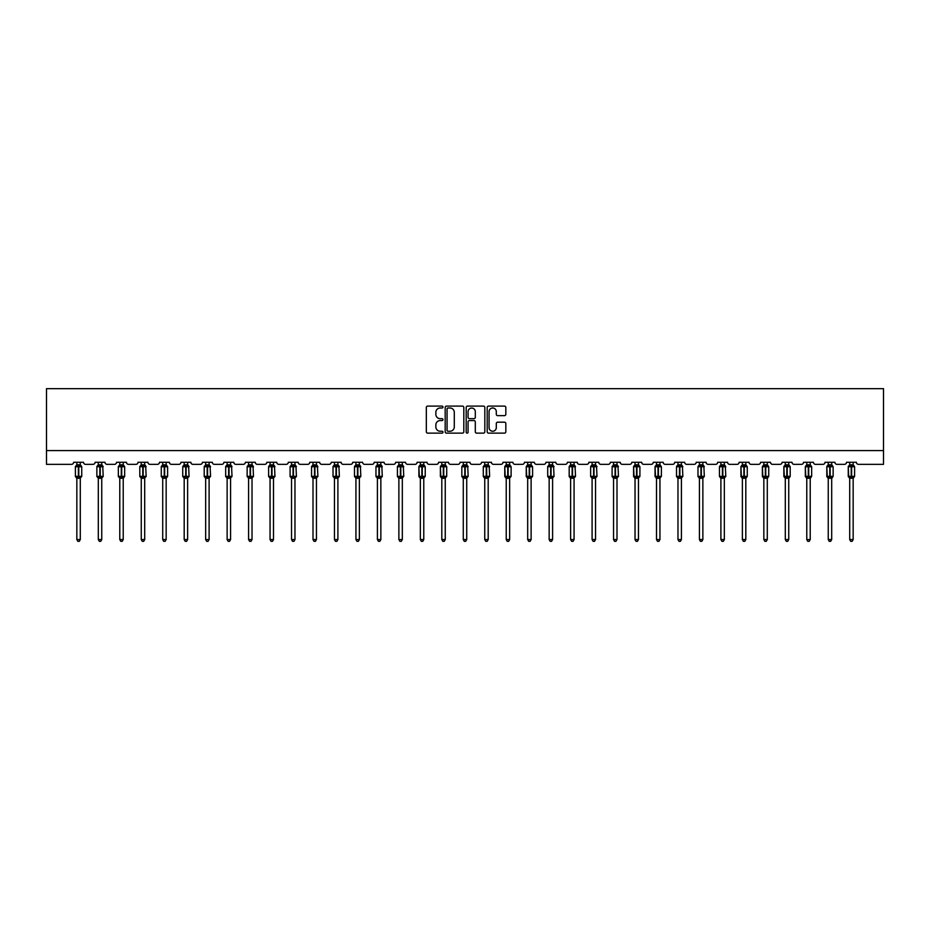 <?xml version="1.0" encoding="UTF-8"?>
<svg xmlns="http://www.w3.org/2000/svg" width="930" height="930" viewBox="0 0 930 930"><rect width="100%" height="100%" fill="white"/><g stroke="black" fill="none" stroke-linecap="round" stroke-linejoin="round"><path stroke-width="1.4" d="M442.982 407.061A0.942 0.942 0 0 0 442.041 406.108L427.684 406.108A1.349 1.349 0 0 0 426.335 407.468L426.335 431.776A1.349 1.349 0 0 0 427.684 433.124L442.041 433.124A0.942 0.942 0 0 0 442.982 432.183A0.942 0.942 0 0 0 442.041 431.241L440.181 431.241A4.325 4.325 0 0 1 435.856 426.917L435.856 424.894A4.325 4.325 0 0 1 440.181 420.569L442.041 420.569A0.942 0.942 0 0 0 442.982 419.616A0.942 0.942 0 0 0 442.041 418.674L440.181 418.674A4.325 4.325 0 0 1 435.856 414.35L435.856 412.327A4.325 4.325 0 0 1 440.181 408.003L442.041 408.003A0.942 0.942 0 0 0 442.982 407.061M504.478 415.64A1.349 1.349 0 0 0 505.827 414.28L505.827 407.468A1.349 1.349 0 0 0 504.478 406.108L488.541 406.108A1.349 1.349 0 0 0 487.192 407.468L487.192 431.776A1.349 1.349 0 0 0 488.541 433.124L504.478 433.124A1.349 1.349 0 0 0 505.827 431.776L505.827 423.534A1.349 1.349 0 0 0 504.478 422.185L497.655 422.185A1.349 1.349 0 0 0 496.306 423.534L496.306 427.626A3.615 3.615 0 0 1 492.691 431.241A3.615 3.615 0 0 1 489.075 427.626L489.075 411.618A3.615 3.615 0 0 1 492.691 408.003A3.615 3.615 0 0 1 496.306 411.618L496.306 414.28A1.349 1.349 0 0 0 497.655 415.64L504.478 415.64M883.5 450.585L883.5 388.659L46.5 388.659L46.5 464.349L71.552 464.349A2.069 2.069 0 0 0 73.61 462.28L83.514 462.28A2.069 2.069 0 0 0 85.583 464.349L93.012 464.349A2.069 2.069 0 0 0 95.081 462.28L104.985 462.28A2.069 2.069 0 0 0 107.055 464.349L114.483 464.349A2.069 2.069 0 0 0 116.552 462.28L126.457 462.28A2.069 2.069 0 0 0 128.526 464.349L135.954 464.349A2.069 2.069 0 0 0 138.012 462.28L147.928 462.28A2.069 2.069 0 0 0 149.986 464.349L157.426 464.349A2.069 2.069 0 0 0 159.483 462.28L169.4 462.28A2.069 2.069 0 0 0 171.457 464.349L178.886 464.349A2.069 2.069 0 0 0 180.955 462.28L190.859 462.28A2.069 2.069 0 0 0 192.929 464.349L200.357 464.349A2.069 2.069 0 0 0 202.426 462.28L212.331 462.28A2.069 2.069 0 0 0 214.4 464.349L221.828 464.349A2.069 2.069 0 0 0 223.886 462.28L233.802 462.28A2.069 2.069 0 0 0 235.86 464.349L243.3 464.349A2.069 2.069 0 0 0 245.357 462.28L255.273 462.28A2.069 2.069 0 0 0 257.331 464.349L264.759 464.349A2.069 2.069 0 0 0 266.829 462.28L276.733 462.28A2.069 2.069 0 0 0 278.802 464.349L286.231 464.349A2.069 2.069 0 0 0 288.3 462.28L298.204 462.28A2.069 2.069 0 0 0 300.274 464.349L307.702 464.349A2.069 2.069 0 0 0 309.76 462.28L319.676 462.28A2.069 2.069 0 0 0 321.733 464.349L329.174 464.349A2.069 2.069 0 0 0 331.231 462.28L341.147 462.28A2.069 2.069 0 0 0 343.205 464.349L350.633 464.349A2.069 2.069 0 0 0 352.702 462.28L362.607 462.28A2.069 2.069 0 0 0 364.676 464.349L372.105 464.349A2.069 2.069 0 0 0 374.174 462.28L384.078 462.28A2.069 2.069 0 0 0 386.148 464.349L393.576 464.349A2.069 2.069 0 0 0 395.645 462.28L405.55 462.28A2.069 2.069 0 0 0 407.607 464.349L415.047 464.349A2.069 2.069 0 0 0 417.105 462.28L427.021 462.28A2.069 2.069 0 0 0 429.079 464.349L436.507 464.349A2.069 2.069 0 0 0 438.576 462.28L448.481 462.28A2.069 2.069 0 0 0 450.55 464.349L457.978 464.349A2.069 2.069 0 0 0 460.048 462.28L469.952 462.28A2.069 2.069 0 0 0 472.022 464.349L479.45 464.349A2.069 2.069 0 0 0 481.519 462.28L491.424 462.28A2.069 2.069 0 0 0 493.493 464.349L500.921 464.349A2.069 2.069 0 0 0 502.979 462.28L512.895 462.28A2.069 2.069 0 0 0 514.953 464.349L522.393 464.349A2.069 2.069 0 0 0 524.45 462.28L534.355 462.28A2.069 2.069 0 0 0 536.424 464.349L543.852 464.349A2.069 2.069 0 0 0 545.922 462.28L555.826 462.28A2.069 2.069 0 0 0 557.895 464.349L565.324 464.349A2.069 2.069 0 0 0 567.393 462.28L577.298 462.28A2.069 2.069 0 0 0 579.367 464.349L586.795 464.349A2.069 2.069 0 0 0 588.853 462.28L598.769 462.28A2.069 2.069 0 0 0 600.827 464.349L608.267 464.349A2.069 2.069 0 0 0 610.324 462.28L620.24 462.28A2.069 2.069 0 0 0 622.298 464.349L629.726 464.349A2.069 2.069 0 0 0 631.796 462.28L641.7 462.28A2.069 2.069 0 0 0 643.769 464.349L651.198 464.349A2.069 2.069 0 0 0 653.267 462.28L663.171 462.28A2.069 2.069 0 0 0 665.241 464.349L672.669 464.349A2.069 2.069 0 0 0 674.727 462.28L684.643 462.28A2.069 2.069 0 0 0 686.7 464.349L694.14 464.349A2.069 2.069 0 0 0 696.198 462.28L706.114 462.28A2.069 2.069 0 0 0 708.172 464.349L715.6 464.349A2.069 2.069 0 0 0 717.669 462.28L727.574 462.28A2.069 2.069 0 0 0 729.643 464.349L737.072 464.349A2.069 2.069 0 0 0 739.141 462.28L749.045 462.28A2.069 2.069 0 0 0 751.115 464.349L758.543 464.349A2.069 2.069 0 0 0 760.601 462.28L770.517 462.28A2.069 2.069 0 0 0 772.574 464.349L780.014 464.349A2.069 2.069 0 0 0 782.072 462.28L791.988 462.28A2.069 2.069 0 0 0 794.046 464.349L801.474 464.349A2.069 2.069 0 0 0 803.543 462.28L813.448 462.28A2.069 2.069 0 0 0 815.517 464.349L822.945 464.349A2.069 2.069 0 0 0 825.015 462.28L834.919 462.28A2.069 2.069 0 0 0 836.988 464.349L844.417 464.349A2.069 2.069 0 0 0 846.486 462.28L856.39 462.28A2.069 2.069 0 0 0 858.448 464.349L883.5 464.349L883.5 450.585L46.5 450.585M463.814 407.468A1.349 1.349 0 0 0 462.466 406.108L446.528 406.108A1.349 1.349 0 0 0 445.179 407.468L445.179 431.776A1.349 1.349 0 0 0 446.528 433.124L462.466 433.124A1.349 1.349 0 0 0 463.814 431.776L463.814 407.468M467.534 406.108L483.472 406.108A1.349 1.349 0 0 1 484.821 407.468L484.821 431.776A1.349 1.349 0 0 1 483.472 433.124L476.648 433.124A1.349 1.349 0 0 1 475.3 431.776L475.3 421.918A1.349 1.349 0 0 0 473.951 420.569L469.429 420.569A1.349 1.349 0 0 0 468.069 421.918L468.069 432.183A0.942 0.942 0 0 1 467.127 433.124A0.942 0.942 0 0 1 466.186 432.183L466.186 407.468A1.349 1.349 0 0 1 467.534 406.108M448.016 408.003A0.942 0.942 0 0 0 447.063 408.944L447.063 430.288A0.942 0.942 0 0 0 448.016 431.241L449.969 431.241A4.325 4.325 0 0 0 454.293 426.917L454.293 412.327A4.325 4.325 0 0 0 449.969 408.003L448.016 408.003M475.3 411.688A3.615 3.615 0 0 0 471.684 408.072A3.615 3.615 0 0 0 468.069 411.688L468.069 417.326A1.349 1.349 0 0 0 469.429 418.674L473.951 418.674A1.349 1.349 0 0 0 475.3 417.326L475.3 411.688M80.282 462.28L80.282 464.884A1.511 1.442 180 0 0 81.084 466.139L75.853 466.07A0.686 0.686 0 0 0 75.4 466.721L75.4 476.358A0.686 0.686 0 0 0 75.853 476.997L81.084 476.927A1.511 1.442 -0 0 0 80.282 478.206L76.841 478.194A1.511 1.442 -0 0 0 76.051 476.927L76.051 476.927M76.841 462.28L76.841 464.942L78.364 464.744L78.364 476.358L81.735 476.358L81.735 466.721L75.4 466.721L75.4 476.358L78.364 476.358L78.364 478.334M80.282 478.206L80.282 539.551L76.841 539.551L76.841 478.194M78.364 464.744L80.282 464.884M76.341 466.581L76.841 464.942M80.282 464.942L80.782 466.581L80.282 464.942M76.341 476.486L76.841 478.125M81.084 476.927L80.282 478.125M80.282 539.551L79.248 541.341L77.876 541.341L76.841 539.551M81.735 466.721L81.282 466.07A0.686 0.686 0 0 1 81.48 466.186M81.282 476.997L81.735 476.358A0.686 0.686 0 0 1 81.689 476.579M101.754 462.28L101.754 464.884A1.511 1.442 180 0 0 102.544 466.139L97.325 466.07A0.686 0.686 0 0 0 96.871 466.721L96.871 476.358A0.686 0.686 0 0 0 97.325 476.997L96.871 476.358L103.195 476.358L102.742 466.07A0.686 0.686 0 0 1 102.951 466.186M102.742 476.997L103.195 476.358A0.686 0.686 0 0 1 103.16 476.579M101.754 478.206L98.313 478.194A1.511 1.442 -0 0 0 97.522 476.927L102.544 476.927A1.511 1.442 -0 0 0 101.754 478.206L101.754 539.551L100.719 541.341L99.347 541.341L98.313 539.551L98.313 478.194M123.225 462.28L123.225 464.884A1.511 1.442 180 0 0 124.016 466.139L118.784 466.07A0.686 0.686 0 0 0 118.343 466.721L118.343 476.358A0.686 0.686 0 0 0 118.784 476.997L118.343 476.358L124.666 476.358A0.686 0.686 0 0 1 124.632 476.579M123.225 478.206L119.784 478.194A1.511 1.442 -0 0 0 118.982 476.927L124.016 476.927A1.511 1.442 -0 0 0 123.225 478.206L123.225 539.551L122.19 541.341L120.819 541.341L119.784 539.551L119.784 478.194M98.313 478.427L97.522 476.927M98.313 539.551L101.754 539.551M98.313 462.28L98.313 464.942L101.754 464.884M101.754 478.125L102.544 476.927M97.813 466.581L98.313 464.942M101.754 464.942L102.254 466.581L101.754 464.942M97.813 476.486L98.313 478.125M119.784 478.427L118.982 476.927M124.213 476.997L123.225 478.427L124.666 476.358L124.666 466.721L118.343 466.721L119.784 464.651M119.784 539.551L123.225 539.551M119.784 462.28L119.784 464.942L123.225 464.884M123.225 478.125L124.016 476.927M119.284 466.581L119.784 464.942M123.225 464.942L123.725 466.581L123.225 464.942M119.284 476.486L119.784 478.125M144.696 462.28L144.696 464.884A1.511 1.442 180 0 0 145.487 466.139L140.256 466.07A0.686 0.686 0 0 0 139.802 466.721L139.802 476.358A0.686 0.686 0 0 0 140.256 476.997L139.802 476.358L146.138 476.358L145.685 466.07A0.686 0.686 0 0 1 145.882 466.186M145.685 476.997L146.138 476.358A0.686 0.686 0 0 1 146.103 476.579M144.696 478.206L141.255 478.194A1.511 1.442 -0 0 0 140.453 476.927L145.487 476.927A1.511 1.442 -0 0 0 144.696 478.206L144.696 539.551L143.662 541.341L142.278 541.341L141.255 539.551L141.255 478.194M166.156 462.28L166.156 464.884A1.511 1.442 180 0 0 166.958 466.139L161.727 466.07A0.686 0.686 0 0 0 161.274 466.721L161.274 476.358A0.686 0.686 0 0 0 161.727 476.997L161.274 476.358L167.609 476.358A0.686 0.686 0 0 1 167.563 476.579M166.156 478.206L162.715 478.194A1.511 1.442 -0 0 0 161.925 476.927L166.958 476.927A1.511 1.442 -0 0 0 166.156 478.206L166.156 539.551L165.121 541.341L163.75 541.341L162.715 539.551L162.715 478.194M141.255 478.427L140.453 476.927M141.255 539.551L144.696 539.551M141.255 462.28L141.255 464.942L144.696 464.884M144.696 478.125L145.487 476.927M140.756 466.581L141.255 464.942M144.696 464.942L145.196 466.581L144.696 464.942M140.756 476.486L141.255 478.125M162.715 478.427L161.925 476.927M167.156 476.997L166.156 478.427L167.609 476.358L167.609 466.721L161.274 466.721L162.715 464.651M162.715 539.551L166.156 539.551M162.715 462.28L162.715 464.942L166.156 464.884M166.156 478.125L166.958 476.927M162.215 466.581L162.715 464.942M166.156 464.942L166.656 466.581L166.156 464.942M162.215 476.486L162.715 478.125M187.628 462.28L187.628 464.884A1.511 1.442 180 0 0 188.418 466.139L183.198 466.07A0.686 0.686 0 0 0 182.745 466.721L182.745 476.358A0.686 0.686 0 0 0 183.198 476.997L182.745 476.358L189.069 476.358L188.627 466.07A0.686 0.686 0 0 1 188.825 466.186M188.627 476.997L189.069 476.358A0.686 0.686 0 0 1 189.034 476.579M187.628 478.206L184.187 478.194A1.511 1.442 -0 0 0 183.396 476.927L188.418 476.927A1.511 1.442 -0 0 0 187.628 478.206L187.628 539.551L186.593 541.341L185.221 541.341L184.187 539.551L184.187 478.194M184.187 478.427L183.396 476.927M184.187 539.551L187.628 539.551M184.187 462.28L184.187 464.942L187.628 464.884M187.628 478.125L188.418 476.927M183.687 466.581L184.187 464.942M187.628 464.942L188.127 466.581L187.628 464.942M183.687 476.486L184.187 478.125M209.099 462.28L209.099 464.884A1.511 1.442 180 0 0 209.889 466.139L204.658 466.07A0.686 0.686 0 0 0 204.216 466.721L204.216 476.358A0.686 0.686 0 0 0 204.658 476.997L204.216 476.358L210.54 476.358L210.087 466.07A0.686 0.686 0 0 1 210.285 466.186M210.087 476.997L210.54 476.358A0.686 0.686 0 0 1 210.506 476.579M209.099 478.206L205.658 478.194A1.511 1.442 -0 0 0 204.867 476.927L209.889 476.927A1.511 1.442 -0 0 0 209.099 478.206L209.099 539.551L208.064 541.341L206.693 541.341L205.658 539.551L205.658 478.194M205.658 478.427L204.867 476.927M205.658 539.551L209.099 539.551M205.658 462.28L205.658 464.942L209.099 464.884M209.099 478.125L209.889 476.927M205.158 466.581L205.658 464.942M209.099 464.942L209.599 466.581L209.099 464.942M205.158 476.486L205.658 478.125M230.57 462.28L230.57 464.884A1.511 1.442 180 0 0 231.361 466.139L226.13 466.07A0.686 0.686 0 0 0 225.676 466.721L225.676 476.358A0.686 0.686 0 0 0 226.13 476.997L225.676 476.358L232.012 476.358L231.558 466.07A0.686 0.686 0 0 1 231.756 466.186M231.558 476.997L232.012 476.358A0.686 0.686 0 0 1 231.977 476.579M230.57 478.206L227.129 478.194A1.511 1.442 -0 0 0 226.327 476.927L231.361 476.927A1.511 1.442 -0 0 0 230.57 478.206L230.57 539.551L229.536 541.341L228.164 541.341L227.129 539.551L227.129 478.194M227.129 478.427L226.327 476.927M227.129 539.551L230.57 539.551M227.129 462.28L227.129 464.942L230.57 464.884M230.57 478.125L231.361 476.927M226.629 466.581L227.129 464.942M230.57 464.942L231.07 466.581L230.57 464.942M226.629 476.486L227.129 478.125M252.03 462.28L252.03 464.884A1.511 1.442 180 0 0 252.832 466.139L247.601 466.07A0.686 0.686 0 0 0 247.148 466.721L247.148 476.358A0.686 0.686 0 0 0 247.601 476.997L247.148 476.358L253.483 476.358L253.03 466.07A0.686 0.686 0 0 1 253.227 466.186M253.03 476.997L253.483 476.358A0.686 0.686 0 0 1 253.437 476.579M252.03 478.206L248.589 478.194A1.511 1.442 -0 0 0 247.799 476.927L252.832 476.927A1.511 1.442 -0 0 0 252.03 478.206L252.03 539.551L251.007 541.341L249.624 541.341L248.589 539.551L248.589 478.194M248.589 478.427L247.799 476.927M248.589 539.551L252.03 539.551M248.589 462.28L248.589 464.942L252.03 464.884M252.03 478.125L252.832 476.927M248.089 466.581L248.589 464.942M252.03 464.942L252.53 466.581L252.03 464.942M248.089 476.486L248.589 478.125M273.501 462.28L273.501 464.884A1.511 1.442 180 0 0 274.304 466.139L269.072 466.07A0.686 0.686 0 0 0 268.619 466.721L268.619 476.358A0.686 0.686 0 0 0 269.072 476.997L268.619 476.358L274.943 476.358L274.501 466.07A0.686 0.686 0 0 1 274.699 466.186M274.501 476.997L274.943 476.358A0.686 0.686 0 0 1 274.908 476.579M273.501 478.206L270.06 478.194A1.511 1.442 -0 0 0 269.27 476.927L274.304 476.927A1.511 1.442 -0 0 0 273.501 478.206L273.501 539.551L272.467 541.341L271.095 541.341L270.06 539.551L270.06 478.194M270.06 478.427L269.27 476.927M270.06 539.551L273.501 539.551M270.06 462.28L270.06 464.942L273.501 464.884M273.501 478.125L274.304 476.927M269.56 466.581L270.06 464.942M273.501 464.942L274.001 466.581L273.501 464.942M269.56 476.486L270.06 478.125M294.973 462.28L294.973 464.884A1.511 1.442 180 0 0 295.763 466.139L290.532 466.07A0.686 0.686 0 0 0 290.09 466.721L290.09 476.358A0.686 0.686 0 0 0 290.532 476.997L290.09 476.358L296.414 476.358L295.961 466.07A0.686 0.686 0 0 1 296.159 466.186M295.961 476.997L296.414 476.358A0.686 0.686 0 0 1 296.379 476.579M294.973 478.206L291.532 478.194A1.511 1.442 -0 0 0 290.741 476.927L295.763 476.927A1.511 1.442 -0 0 0 294.973 478.206L294.973 539.551L293.938 541.341L292.566 541.341L291.532 539.551L291.532 478.194M291.532 478.427L290.741 476.927M291.532 539.551L294.973 539.551M291.532 462.28L291.532 464.942L294.973 464.884M294.973 478.125L295.763 476.927M291.032 466.581L291.532 464.942M294.973 464.942L295.473 466.581L294.973 464.942M291.032 476.486L291.532 478.125M316.444 462.28L316.444 464.884A1.511 1.442 180 0 0 317.235 466.139L312.003 466.07A0.686 0.686 0 0 0 311.55 466.721L311.55 476.358A0.686 0.686 0 0 0 312.003 476.997L311.55 476.358L317.886 476.358L317.432 466.07A0.686 0.686 0 0 1 317.63 466.186M317.432 476.997L317.886 476.358A0.686 0.686 0 0 1 317.851 476.579M316.444 478.206L313.003 478.194A1.511 1.442 -0 0 0 312.201 476.927L317.235 476.927A1.511 1.442 -0 0 0 316.444 478.206L316.444 539.551L315.41 541.341L314.038 541.341L313.003 539.551L313.003 478.194M313.003 478.427L312.201 476.927M313.003 539.551L316.444 539.551M313.003 462.28L313.003 464.942L316.444 464.884M316.444 478.125L317.235 476.927M312.503 466.581L313.003 464.942M316.444 464.942L316.944 466.581L316.444 464.942M312.503 476.486L313.003 478.125M337.904 462.28L337.904 464.884A1.511 1.442 180 0 0 338.706 466.139L333.475 466.07A0.686 0.686 0 0 0 333.021 466.721L333.021 476.358A0.686 0.686 0 0 0 333.475 476.997L333.021 476.358L339.357 476.358L338.904 466.07A0.686 0.686 0 0 1 339.101 466.186M338.904 476.997L339.357 476.358A0.686 0.686 0 0 1 339.311 476.579M337.904 478.206L334.463 478.194A1.511 1.442 -0 0 0 333.672 476.927L338.706 476.927A1.511 1.442 -0 0 0 337.904 478.206L337.904 539.551L336.881 541.341L335.498 541.341L334.463 539.551L334.463 478.194M334.463 478.427L333.672 476.927M334.463 539.551L337.904 539.551M334.463 462.28L334.463 464.942L337.904 464.884M337.916 478.125L338.706 476.927M333.975 466.581L334.463 464.942M337.916 464.942L338.404 466.581L337.916 464.942M333.975 476.486L334.463 478.125M359.375 462.28L359.375 464.884A1.511 1.442 180 0 0 360.177 466.139L354.946 466.07A0.686 0.686 0 0 0 354.493 466.721L354.493 476.358A0.686 0.686 0 0 0 354.946 476.997L354.493 476.358L360.817 476.358L360.375 466.07A0.686 0.686 0 0 1 360.573 466.186M360.375 476.997L360.817 476.358A0.686 0.686 0 0 1 360.782 476.579M359.375 478.206L355.934 478.194A1.511 1.442 -0 0 0 355.144 476.927L360.177 476.927A1.511 1.442 -0 0 0 359.375 478.206L359.375 539.551L358.341 541.341L356.969 541.341L355.934 539.551L355.934 478.194M355.934 478.427L355.144 476.927M355.934 539.551L359.375 539.551M355.934 462.28L355.934 464.942L359.375 464.884M359.375 478.125L360.177 476.927M355.434 466.581L355.934 464.942M359.375 464.942L359.875 466.581L359.375 464.942M355.434 476.486L355.934 478.125M380.847 462.28L380.847 464.884A1.511 1.442 180 0 0 381.637 466.139L376.418 466.07A0.686 0.686 0 0 0 375.964 466.721L375.964 476.358A0.686 0.686 0 0 0 376.418 476.997L375.964 476.358L382.288 476.358L381.835 466.07A0.686 0.686 0 0 1 382.032 466.186M381.835 476.997L382.288 476.358A0.686 0.686 0 0 1 382.253 476.579M380.847 478.206L377.406 478.194A1.511 1.442 -0 0 0 376.615 476.927L381.637 476.927A1.511 1.442 -0 0 0 380.847 478.206L380.847 539.551L379.812 541.341L378.44 541.341L377.406 539.551L377.406 478.194M377.406 478.427L376.615 476.927M377.406 539.551L380.847 539.551M377.406 462.28L377.406 464.942L380.847 464.884M380.847 478.125L381.637 476.927M376.906 466.581L377.406 464.942M380.847 464.942L381.347 466.581L380.847 464.942M376.906 476.486L377.406 478.125M398.075 476.927L403.108 476.927A1.511 1.442 -0 0 0 402.318 478.206L402.318 539.551L398.877 539.551L398.877 478.194A1.511 1.442 -0 0 0 398.075 476.927L397.424 476.358A0.686 0.686 0 0 0 397.877 476.997L397.424 476.358L403.76 476.358L403.306 466.07A0.686 0.686 0 0 1 403.504 466.186M397.424 466.721L397.424 476.358L397.424 466.721A0.686 0.686 0 0 1 397.877 466.07L397.424 466.721L400.388 466.721L400.388 466.104L397.877 466.07L398.877 464.651M402.318 478.194L398.877 478.194M402.318 462.28L402.318 464.884A1.511 1.442 180 0 0 403.108 466.139L400.388 466.104L400.388 464.744L402.318 464.884M398.877 462.28L398.877 464.942L400.388 464.744M402.318 478.125L403.108 476.927M398.377 466.581L398.877 464.942M402.318 464.942L402.818 466.581L402.318 464.942M398.377 476.486L398.877 478.125M402.318 539.551L401.283 541.341L399.912 541.341L398.877 539.551M419.546 476.927L424.58 476.927A1.511 1.442 -0 0 0 423.778 478.206L423.778 539.551L420.348 539.551L420.348 478.194A1.511 1.442 -0 0 0 419.546 476.927L418.895 476.358A0.686 0.686 0 0 0 419.349 476.997L418.895 466.721A0.686 0.686 0 0 1 419.349 466.07L418.895 466.721L421.86 466.721L421.86 466.104L419.349 466.07L420.348 464.651M418.895 466.721L418.895 476.358L425.231 476.358L425.231 466.721L421.86 466.721L421.86 478.334L420.348 478.194M423.778 478.194L421.86 478.334M423.778 462.28L423.778 464.884A1.511 1.442 180 0 0 424.58 466.139L421.86 466.104L421.86 464.744L423.778 464.884M420.348 462.28L420.337 464.942L421.86 464.744M423.789 478.125L424.58 476.927M419.849 466.581L420.337 464.942M423.789 464.942L424.278 466.581L423.789 464.942M419.849 476.486L420.337 478.125M423.778 539.551L422.755 541.341L421.371 541.341L420.348 539.551M441.018 476.927L446.051 476.927A1.511 1.442 -0 0 0 445.249 478.206L445.249 539.551L441.808 539.551L441.808 478.194A1.511 1.442 -0 0 0 441.018 476.927L440.367 476.358A0.686 0.686 0 0 0 440.82 476.997L440.367 466.721A0.686 0.686 0 0 1 440.82 466.07L440.367 466.721L443.319 466.721L443.319 466.104L440.82 466.07L441.808 464.651M440.367 466.721L440.367 476.358L446.702 476.358L446.702 466.721L443.319 466.721L443.319 478.334L441.808 478.194M445.249 478.194L443.319 478.334M445.249 462.28L445.249 464.884A1.511 1.442 180 0 0 446.051 466.139L443.319 466.104L443.319 464.744L445.249 464.884M441.808 462.28L441.808 464.942L443.319 464.744M445.249 478.125L446.051 476.927M441.308 466.581L441.808 464.942M445.249 464.942L445.749 466.581L445.249 464.942M441.308 476.486L441.808 478.125M445.249 539.551L444.215 541.341L442.843 541.341L441.808 539.551M462.489 476.927L467.511 476.927A1.511 1.442 -0 0 0 466.721 478.206L466.721 539.551L463.28 539.551L463.28 478.194A1.511 1.442 -0 0 0 462.489 476.927L461.838 476.358A0.686 0.686 0 0 0 462.291 476.997L461.838 476.358L468.162 476.358L467.709 466.07A0.686 0.686 0 0 1 467.906 466.186M461.838 466.721L461.838 476.358L461.838 466.721A0.686 0.686 0 0 1 462.291 466.07L461.838 466.721L464.791 466.721L464.791 466.104L462.291 466.07L463.28 464.651M466.721 478.194L463.28 478.194M466.721 462.28L466.721 464.884A1.511 1.442 180 0 0 467.511 466.139L464.791 466.104L464.791 464.744L466.721 464.884M463.28 462.28L463.28 464.942L464.791 464.744M466.721 478.125L467.511 476.927M462.78 466.581L463.28 464.942M466.721 464.942L467.22 466.581L466.721 464.942M462.78 476.486L463.28 478.125M466.721 539.551L465.686 541.341L464.314 541.341L463.28 539.551M483.949 476.927L488.982 476.927A1.511 1.442 -0 0 0 488.192 478.206L488.192 539.551L484.751 539.551L484.751 478.194A1.511 1.442 -0 0 0 483.949 476.927L483.298 476.358A0.686 0.686 0 0 0 483.751 476.997L483.298 476.358L489.633 476.358L489.18 466.07A0.686 0.686 0 0 1 489.378 466.186M483.298 466.721L483.298 476.358L483.298 466.721A0.686 0.686 0 0 1 483.751 466.07L483.298 466.721L486.262 466.721L486.262 466.104L483.751 466.07L484.751 464.651M488.192 478.194L484.751 478.194M488.192 462.28L488.192 464.884A1.511 1.442 180 0 0 488.982 466.139L486.262 466.104L486.262 464.744L488.192 464.884M484.751 462.28L484.751 464.942L486.262 464.744M488.192 478.125L488.982 476.927M484.251 466.581L484.751 464.942M488.192 464.942L488.692 466.581L488.192 464.942M484.251 476.486L484.751 478.125M488.192 539.551L487.157 541.341L485.786 541.341L484.751 539.551M505.42 476.927L510.454 476.927A1.511 1.442 -0 0 0 509.652 478.206L509.652 539.551L506.222 539.551L506.222 478.194A1.511 1.442 -0 0 0 505.42 476.927L504.769 476.358A0.686 0.686 0 0 0 505.223 476.997L504.769 466.721A0.686 0.686 0 0 1 505.223 466.07L504.769 466.721L507.734 466.721L507.734 466.104L505.223 466.07L506.222 464.651M504.769 466.721L504.769 476.358L511.105 476.358L511.105 466.721L507.734 466.721L507.734 478.334L506.222 478.194M509.652 478.194L507.734 478.334M509.652 462.28L509.652 464.884A1.511 1.442 180 0 0 510.454 466.139L507.734 466.104L507.734 464.744L509.652 464.884M506.222 462.28L506.211 464.942L507.734 464.744M509.663 478.125L510.454 476.927M505.722 466.581L506.211 464.942M509.663 464.942L510.151 466.581L509.663 464.942M505.722 476.486L506.211 478.125M509.652 539.551L508.629 541.341L507.245 541.341L506.222 539.551M526.892 476.927L531.925 476.927A1.511 1.442 -0 0 0 531.123 478.206L531.123 539.551L527.682 539.551L527.682 478.194A1.511 1.442 -0 0 0 526.892 476.927L526.24 476.358A0.686 0.686 0 0 0 526.694 476.997L526.24 466.721A0.686 0.686 0 0 1 526.694 466.07L526.24 466.721L529.205 466.721L529.205 466.104L526.694 466.07L527.682 464.651M526.24 466.721L526.24 476.358L532.576 476.358L532.576 466.721L529.205 466.721L529.205 478.334L527.682 478.194M531.123 478.194L529.205 478.334M531.123 462.28L531.123 464.884A1.511 1.442 180 0 0 531.925 466.139L529.205 466.104L529.205 464.744L531.123 464.884M527.682 462.28L527.682 464.942L529.205 464.744M531.123 478.125L531.925 476.927M527.182 466.581L527.682 464.942M531.123 464.942L531.623 466.581L531.123 464.942M527.182 476.486L527.682 478.125M531.123 539.551L530.088 541.341L528.717 541.341L527.682 539.551M548.363 476.927L553.385 476.927A1.511 1.442 -0 0 0 552.594 478.206L552.594 539.551L549.153 539.551L549.153 478.194A1.511 1.442 -0 0 0 548.363 476.927L547.712 476.358A0.686 0.686 0 0 0 548.165 476.997L547.712 476.358L554.036 476.358L553.582 466.07A0.686 0.686 0 0 1 553.792 466.186M547.712 466.721L547.712 476.358L547.712 466.721A0.686 0.686 0 0 1 548.165 466.07L547.712 466.721L550.665 466.721L550.665 466.104L548.165 466.07L549.153 464.651M552.594 478.194L549.153 478.194M552.594 462.28L552.594 464.884A1.511 1.442 180 0 0 553.385 466.139L550.665 466.104L550.665 464.744L552.594 464.884M549.153 462.28L549.153 464.942L550.665 464.744M552.594 478.125L553.385 476.927M548.654 466.581L549.153 464.942M552.594 464.942L553.094 466.581L552.594 464.942M548.654 476.486L549.153 478.125M552.594 539.551L551.56 541.341L550.188 541.341L549.153 539.551M569.823 476.927L574.856 476.927A1.511 1.442 -0 0 0 574.066 478.206L574.066 539.551L570.625 539.551L570.625 478.194A1.511 1.442 -0 0 0 569.823 476.927L569.183 476.358A0.686 0.686 0 0 0 569.625 476.997L569.183 476.358L575.507 476.358L575.054 466.07A0.686 0.686 0 0 1 575.251 466.186M569.183 466.721L569.183 476.358L569.183 466.721A0.686 0.686 0 0 1 569.625 466.07L569.183 466.721L572.136 466.721L572.136 466.104L569.625 466.07L570.625 464.651M574.066 478.194L570.625 478.194M574.066 462.28L574.066 464.884A1.511 1.442 180 0 0 574.856 466.139L572.136 466.104L572.136 464.744L574.066 464.884M570.625 462.28L570.625 464.942L572.136 464.744M574.066 478.125L574.856 476.927M570.125 466.581L570.625 464.942M574.066 464.942L574.566 466.581L574.066 464.942M570.125 476.486L570.625 478.125M574.066 539.551L573.031 541.341L571.659 541.341L570.625 539.551M591.294 476.927L596.328 476.927A1.511 1.442 -0 0 0 595.537 478.206L595.537 539.551L592.096 539.551L592.096 478.194A1.511 1.442 -0 0 0 591.294 476.927L590.643 476.358A0.686 0.686 0 0 0 591.096 476.997L590.643 476.358L596.979 476.358L596.525 466.07A0.686 0.686 0 0 1 596.723 466.186M590.643 466.721L590.643 476.358L590.643 466.721A0.686 0.686 0 0 1 591.096 466.07L590.643 466.721L593.607 466.721L593.607 466.104L591.096 466.07L592.096 464.651M595.537 478.194L592.096 478.194M595.537 462.28L595.537 464.884A1.511 1.442 180 0 0 596.328 466.139L593.607 466.104L593.607 464.744L595.537 464.884M592.096 462.28L592.085 464.942L593.607 464.744M595.537 478.125L596.328 476.927M591.596 466.581L592.085 464.942M595.537 464.942L596.025 466.581L595.537 464.942M591.596 476.486L592.085 478.125M595.537 539.551L594.503 541.341L593.119 541.341L592.096 539.551M612.765 476.927L617.799 476.927A1.511 1.442 -0 0 0 616.997 478.206L616.997 539.551L613.556 539.551L613.556 478.194A1.511 1.442 -0 0 0 612.765 476.927L612.114 476.358A0.686 0.686 0 0 0 612.568 476.997L612.114 476.358L618.45 476.358L617.997 466.07A0.686 0.686 0 0 1 618.194 466.186M612.114 466.721L612.114 476.358L612.114 466.721A0.686 0.686 0 0 1 612.568 466.07L612.114 466.721L615.079 466.721L615.079 466.104L612.568 466.07L613.556 464.651M616.997 478.194L613.556 478.194M616.997 462.28L616.997 464.884A1.511 1.442 180 0 0 617.799 466.139L615.079 466.104L615.079 464.744L616.997 464.884M613.556 462.28L613.556 464.942L615.079 464.744M616.997 478.125L617.799 476.927M613.056 466.581L613.556 464.942M616.997 464.942L617.497 466.581L616.997 464.942M613.056 476.486L613.556 478.125M616.997 539.551L615.962 541.341L614.591 541.341L613.556 539.551M634.237 476.927L639.259 476.927A1.511 1.442 -0 0 0 638.468 478.206L638.468 539.551L635.027 539.551L635.027 478.194A1.511 1.442 -0 0 0 634.237 476.927L633.586 476.358A0.686 0.686 0 0 0 634.039 476.997L633.586 466.721A0.686 0.686 0 0 1 634.039 466.07L633.586 466.721L636.538 466.721L636.538 466.104L634.039 466.07L635.027 464.651M633.586 466.721L633.586 476.358L639.91 476.358L639.91 466.721L636.538 466.721L636.538 478.334L635.027 478.194M638.468 478.194L636.538 478.334M638.468 462.28L638.468 464.884A1.511 1.442 180 0 0 639.259 466.139L636.538 466.104L636.538 464.744L638.468 464.884M635.027 462.28L635.027 464.942L636.538 464.744M638.468 478.125L639.259 476.927M634.527 466.581L635.027 464.942M638.468 464.942L638.968 466.581L638.468 464.942M634.527 476.486L635.027 478.125M638.468 539.551L637.434 541.341L636.062 541.341L635.027 539.551M655.697 476.927L660.73 476.927A1.511 1.442 -0 0 0 659.94 478.206L659.94 539.551L656.499 539.551L656.499 478.194A1.511 1.442 -0 0 0 655.697 476.927L655.057 476.358A0.686 0.686 0 0 0 655.499 476.997L655.057 466.721A0.686 0.686 0 0 1 655.499 466.07L655.057 466.721L658.01 466.721L658.01 466.104L655.499 466.07L656.499 464.651M655.057 466.721L655.057 476.358L661.381 476.358L661.381 466.721L658.01 466.721L658.01 478.334L656.499 478.194M659.94 478.194L658.01 478.334M659.94 462.28L659.94 464.884A1.511 1.442 180 0 0 660.73 466.139L658.01 466.104L658.01 464.744L659.94 464.884M656.499 462.28L656.499 464.942L658.01 464.744M659.94 478.125L660.73 476.927M655.999 466.581L656.499 464.942M659.94 464.942L660.44 466.581L659.94 464.942M655.999 476.486L656.499 478.125M659.94 539.551L658.905 541.341L657.533 541.341L656.499 539.551M677.168 476.927L682.202 476.927A1.511 1.442 -0 0 0 681.411 478.206L681.411 539.551L677.97 539.551L677.97 478.194A1.511 1.442 -0 0 0 677.168 476.927L676.517 476.358A0.686 0.686 0 0 0 676.97 476.997L676.517 476.358L682.853 476.358L682.399 466.07A0.686 0.686 0 0 1 682.597 466.186M676.517 466.721L676.517 476.358L676.517 466.721A0.686 0.686 0 0 1 676.97 466.07L676.517 466.721L679.481 466.721L679.481 466.104L676.97 466.07L677.97 464.651M681.411 478.194L677.97 478.194M681.411 462.28L681.411 464.884A1.511 1.442 180 0 0 682.202 466.139L679.481 466.104L679.481 464.744L681.411 464.884M677.97 462.28L677.97 464.942L679.481 464.744M681.411 478.125L682.202 476.927M677.47 466.581L677.97 464.942M681.411 464.942L681.911 466.581L681.411 464.942M677.47 476.486L677.97 478.125M681.411 539.551L680.376 541.341L678.993 541.341L677.97 539.551M698.639 476.927L703.673 476.927A1.511 1.442 -0 0 0 702.871 478.206L702.871 539.551L699.43 539.551L699.43 478.194A1.511 1.442 -0 0 0 698.639 476.927L697.988 476.358A0.686 0.686 0 0 0 698.442 476.997L697.988 476.358L704.324 476.358L703.871 466.07A0.686 0.686 0 0 1 704.068 466.186M697.988 466.721L697.988 476.358L697.988 466.721A0.686 0.686 0 0 1 698.442 466.07L697.988 466.721L700.953 466.721L700.953 466.104L698.442 466.07L699.43 464.651M702.871 478.194L699.43 478.194M702.871 462.28L702.871 464.884A1.511 1.442 180 0 0 703.673 466.139L700.953 466.104L700.953 464.744L702.871 464.884M699.43 462.28L699.43 464.942L700.953 464.744M702.871 478.125L703.673 476.927M698.93 466.581L699.43 464.942M702.871 464.942L703.371 466.581L702.871 464.942M698.93 476.486L699.43 478.125M702.871 539.551L701.836 541.341L700.464 541.341L699.43 539.551M720.111 476.927L725.133 476.927A1.511 1.442 -0 0 0 724.342 478.206L724.342 539.551L720.901 539.551L720.901 478.194A1.511 1.442 -0 0 0 720.111 476.927L719.46 476.358A0.686 0.686 0 0 0 719.913 476.997L719.46 476.358L725.784 476.358L725.342 466.07A0.686 0.686 0 0 1 725.54 466.186M719.46 466.721L719.46 476.358L719.46 466.721A0.686 0.686 0 0 1 719.913 466.07L719.46 466.721L722.412 466.721L722.412 466.104L719.913 466.07L720.901 464.651M724.342 478.194L720.901 478.194M724.342 462.28L724.342 464.884A1.511 1.442 180 0 0 725.133 466.139L722.412 466.104L722.412 464.744L724.342 464.884M720.901 462.28L720.901 464.942L722.412 464.744M724.342 478.125L725.133 476.927M720.401 466.581L720.901 464.942M724.342 464.942L724.842 466.581L724.342 464.942M720.401 476.486L720.901 478.125M724.342 539.551L723.308 541.341L721.936 541.341L720.901 539.551M742.373 478.427L741.373 476.997L743.884 476.974L743.884 476.358L740.931 476.358A0.686 0.686 0 0 0 741.373 476.997L740.931 466.721A0.686 0.686 0 0 1 741.373 466.07L740.931 466.721L743.884 466.721L743.884 466.104L741.373 466.07L742.373 464.651M742.373 478.194L742.373 539.551L745.813 539.551L745.813 478.125L742.373 478.194A1.511 1.442 -0 0 0 741.582 476.927M743.884 478.334L743.884 476.974L746.604 476.927A1.511 1.442 -0 0 0 745.813 478.206M747.255 476.358L747.255 466.721L743.884 466.721L743.884 476.358L747.255 476.358L745.813 478.427L746.802 476.997M745.813 462.28L745.813 464.884A1.511 1.442 180 0 0 746.604 466.139L743.884 466.104L743.884 464.744L745.813 464.884M742.373 462.28L742.373 464.942L743.884 464.744M745.813 478.125L746.604 476.927M741.873 466.581L742.373 464.942M745.813 464.942L746.313 466.581L745.813 464.942M741.873 476.486L742.373 478.125M745.813 539.551L744.779 541.341L743.407 541.341L742.373 539.551M763.844 478.427L762.844 476.997L765.355 476.974L765.355 476.358L762.391 476.358A0.686 0.686 0 0 0 762.844 476.997L762.391 466.721A0.686 0.686 0 0 1 762.844 466.07L762.391 466.721L765.355 466.721L765.355 466.104L762.844 466.07L763.844 464.651M763.844 478.194L763.844 539.551L767.285 539.551L767.285 478.125L763.844 478.194A1.511 1.442 -0 0 0 763.042 476.927M765.355 478.334L765.355 476.974L768.075 476.927A1.511 1.442 -0 0 0 767.285 478.206M768.726 476.358L768.726 466.721L765.355 466.721L765.355 476.358L768.726 476.358L767.285 478.427L768.273 476.997M767.285 462.28L767.285 464.884A1.511 1.442 180 0 0 768.075 466.139L765.355 466.104L765.355 464.744L767.285 464.884M763.844 462.28L763.844 464.942L765.355 464.744M767.285 478.125L768.075 476.927M763.344 466.581L763.844 464.942M767.285 464.942L767.785 466.581L767.285 464.942M763.344 476.486L763.844 478.125M767.285 539.551L766.25 541.341L764.879 541.341L763.844 539.551M785.304 478.427L784.316 476.997L786.827 476.974L786.827 476.358L783.862 476.358A0.686 0.686 0 0 0 784.316 476.997L783.862 466.721A0.686 0.686 0 0 1 784.316 466.07L783.862 466.721L786.827 466.721L786.827 466.104L784.316 466.07L785.304 464.651M785.304 478.194L785.304 539.551L788.745 539.551L788.745 478.125L785.304 478.194A1.511 1.442 -0 0 0 784.513 476.927M786.827 478.334L786.827 476.974L789.547 476.927A1.511 1.442 -0 0 0 788.745 478.206M790.198 476.358L790.198 466.721L786.827 466.721L786.827 476.358L790.198 476.358L788.745 478.427L789.744 476.997M788.745 462.28L788.745 464.884A1.511 1.442 180 0 0 789.547 466.139L786.827 466.104L786.827 464.744L788.745 464.884M785.304 462.28L785.304 464.942L786.827 464.744M788.745 478.125L789.547 476.927M784.804 466.581L785.304 464.942M788.745 464.942L789.245 466.581L788.745 464.942M784.804 476.486L785.304 478.125M788.745 539.551L787.722 541.341L786.338 541.341L785.304 539.551M806.775 478.427L805.787 476.997L808.286 476.974L808.286 476.358L805.334 476.358A0.686 0.686 0 0 0 805.787 476.997L805.334 466.721A0.686 0.686 0 0 1 805.787 466.07L805.334 466.721L808.286 466.721L808.286 466.104L805.787 466.07L806.775 464.651M806.775 478.194L806.775 539.551L810.216 539.551L810.216 478.125L806.775 478.194A1.511 1.442 -0 0 0 805.985 476.927M808.286 478.334L808.286 476.974L811.018 476.927A1.511 1.442 -0 0 0 810.216 478.206M811.658 476.358L811.658 466.721L808.286 466.721L808.286 476.358L811.658 476.358L810.216 478.427L811.216 476.997M810.216 462.28L810.216 464.884A1.511 1.442 180 0 0 811.018 466.139L808.286 466.104L808.286 464.744L810.216 464.884M806.775 462.28L806.775 464.942L808.286 464.744M810.216 478.125L811.018 476.927M806.275 466.581L806.775 464.942M810.216 464.942L810.716 466.581L810.216 464.942M806.275 476.486L806.775 478.125M810.216 539.551L809.181 541.341L807.81 541.341L806.775 539.551M828.246 478.427L827.258 476.997L829.758 476.974L829.758 476.358L826.805 476.358A0.686 0.686 0 0 0 827.258 476.997L826.805 466.721A0.686 0.686 0 0 1 827.258 466.07L826.805 466.721L829.758 466.721L829.758 466.104L827.258 466.07L828.246 464.651M828.246 478.194L828.246 539.551L831.687 539.551L831.687 478.125L828.246 478.194A1.511 1.442 -0 0 0 827.456 476.927M829.758 478.334L829.758 476.974L832.478 476.927A1.511 1.442 -0 0 0 831.687 478.206M833.129 476.358L833.129 466.721L829.758 466.721L829.758 476.358L833.129 476.358L831.687 478.427L832.676 476.997M831.687 462.28L831.687 464.884A1.511 1.442 180 0 0 832.478 466.139L829.758 466.104L829.758 464.744L831.687 464.884M828.246 462.28L828.246 464.942L829.758 464.744M831.687 478.125L832.478 476.927M827.746 466.581L828.246 464.942M831.687 464.942L832.187 466.581L831.687 464.942M827.746 476.486L828.246 478.125M831.687 539.551L830.653 541.341L829.281 541.341L828.246 539.551M849.718 478.427L848.718 476.997L851.229 476.974L851.229 476.358L848.265 476.358A0.686 0.686 0 0 0 848.718 476.997L848.265 466.721A0.686 0.686 0 0 1 848.718 466.07L848.265 466.721L851.229 466.721L851.229 466.104L848.718 466.07L849.718 464.651M849.718 478.194L849.718 539.551L853.159 539.551L853.159 478.125L849.718 478.194A1.511 1.442 -0 0 0 848.916 476.927M851.229 478.334L851.229 476.974L853.949 476.927A1.511 1.442 -0 0 0 853.159 478.206M854.6 476.358L854.6 466.721L851.229 466.721L851.229 476.358L854.6 476.358L853.159 478.427L854.147 476.997M853.159 462.28L853.159 464.884A1.511 1.442 180 0 0 853.949 466.139L851.229 466.104L851.229 464.744L853.159 464.884M849.718 462.28L849.718 464.942L851.229 464.744M853.159 478.125L853.949 476.927M849.218 466.581L849.718 464.942M853.159 464.942L853.659 466.581L853.159 464.942M849.218 476.486L849.718 478.125M853.159 539.551L852.124 541.341L850.752 541.341L849.718 539.551M78.771 478.334L78.771 464.744M76.051 466.139A1.511 1.442 180 0 0 76.841 464.872M99.824 464.744L99.824 466.721L96.871 466.721L98.313 464.651M103.195 466.721L99.824 466.721L99.824 478.334M100.242 478.334L100.242 464.744M97.522 466.139A1.511 1.442 180 0 0 98.313 464.872M121.295 464.744L121.295 478.334M121.714 478.334L121.714 464.744M118.982 466.139A1.511 1.442 180 0 0 119.784 464.872M142.767 464.744L142.767 466.721L139.802 466.721L141.255 464.651M146.138 466.721L142.767 466.721L142.767 478.334M143.174 478.334L143.174 464.744M140.453 466.139A1.511 1.442 180 0 0 141.255 464.872M164.238 464.744L164.238 478.334M164.645 478.334L164.645 464.744M161.925 466.139A1.511 1.442 180 0 0 162.715 464.872M185.698 464.744L185.698 466.721L182.745 466.721L184.187 464.651M189.069 466.721L185.698 466.721L185.698 478.334M186.116 478.334L186.116 464.744M183.396 466.139A1.511 1.442 180 0 0 184.187 464.872M207.169 464.744L207.169 466.721L204.216 466.721L205.658 464.651M210.54 466.721L207.169 466.721L207.169 478.334M207.588 478.334L207.588 464.744M204.867 466.139A1.511 1.442 180 0 0 205.658 464.872M228.641 464.744L228.641 466.721L225.676 466.721L227.129 464.651M232.012 466.721L228.641 466.721L228.641 478.334M229.047 478.334L229.047 464.744M226.327 466.139A1.511 1.442 180 0 0 227.129 464.872M250.112 464.744L250.112 466.721L247.148 466.721L248.589 464.651M253.483 466.721L250.112 466.721L250.112 478.334M250.519 478.334L250.519 464.744M247.799 466.139A1.511 1.442 180 0 0 248.589 464.872M271.572 464.744L271.572 466.721L268.619 466.721L270.06 464.651M274.943 466.721L271.572 466.721L271.572 478.334M271.99 478.334L271.99 464.744M269.27 466.139A1.511 1.442 180 0 0 270.06 464.872M293.043 464.744L293.043 466.721L290.09 466.721L291.532 464.651M296.414 466.721L293.043 466.721L293.043 478.334M293.462 478.334L293.462 464.744M290.741 466.139A1.511 1.442 180 0 0 291.532 464.872M314.514 464.744L314.514 466.721L311.55 466.721L313.003 464.651M317.886 466.721L314.514 466.721L314.514 478.334M314.921 478.334L314.921 464.744M312.201 466.139A1.511 1.442 180 0 0 313.003 464.872M335.986 464.744L335.986 466.721L333.021 466.721L334.463 464.651M339.357 466.721L335.986 466.721L335.986 478.334M336.393 478.334L336.393 464.744M333.672 466.139A1.511 1.442 180 0 0 334.463 464.872M357.446 464.744L357.446 466.721L354.493 466.721L355.934 464.651M360.817 466.721L357.446 466.721L357.446 478.334M357.864 478.334L357.864 464.744M355.144 466.139A1.511 1.442 180 0 0 355.934 464.872M378.917 464.744L378.917 466.721L375.964 466.721L377.406 464.651M382.288 466.721L378.917 466.721L378.917 478.334M379.335 478.334L379.335 464.744M376.615 466.139A1.511 1.442 180 0 0 377.406 464.872M403.76 466.721L400.388 466.721L400.388 478.334M400.795 478.334L400.795 464.744M398.075 466.139A1.511 1.442 180 0 0 398.877 464.872M422.267 478.334L422.267 464.744M419.546 466.139A1.511 1.442 180 0 0 420.348 464.872M443.738 478.334L443.738 464.744M441.018 466.139A1.511 1.442 180 0 0 441.808 464.872M468.162 466.721L464.791 466.721L464.791 478.334M465.209 478.334L465.209 464.744M462.489 466.139A1.511 1.442 180 0 0 463.28 464.872M489.633 466.721L486.262 466.721L486.262 478.334M486.681 478.334L486.681 464.744M483.949 466.139A1.511 1.442 180 0 0 484.751 464.872M508.14 478.334L508.14 464.744M505.42 466.139A1.511 1.442 180 0 0 506.222 464.872M529.612 478.334L529.612 464.744M526.892 466.139A1.511 1.442 180 0 0 527.682 464.872M554.036 466.721L550.665 466.721L550.665 478.334M551.083 478.334L551.083 464.744M548.363 466.139A1.511 1.442 180 0 0 549.153 464.872M575.507 466.721L572.136 466.721L572.136 478.334M572.555 478.334L572.555 464.744M569.823 466.139A1.511 1.442 180 0 0 570.625 464.872M596.979 466.721L593.607 466.721L593.607 478.334M594.014 478.334L594.014 464.744M591.294 466.139A1.511 1.442 180 0 0 592.096 464.872M618.45 466.721L615.079 466.721L615.079 478.334M615.486 478.334L615.486 464.744M612.765 466.139A1.511 1.442 180 0 0 613.556 464.872M636.957 478.334L636.957 464.744M634.237 466.139A1.511 1.442 180 0 0 635.027 464.872M658.428 478.334L658.428 464.744M655.697 466.139A1.511 1.442 180 0 0 656.499 464.872M682.853 466.721L679.481 466.721L679.481 478.334M679.888 478.334L679.888 464.744M677.168 466.139A1.511 1.442 180 0 0 677.97 464.872M704.324 466.721L700.953 466.721L700.953 478.334M701.36 478.334L701.36 464.744M698.639 466.139A1.511 1.442 180 0 0 699.43 464.872M725.784 466.721L722.412 466.721L722.412 478.334M722.831 478.334L722.831 464.744M720.111 466.139A1.511 1.442 180 0 0 720.901 464.872M744.302 478.334L744.302 464.744M741.582 466.139A1.511 1.442 180 0 0 742.373 464.872M765.762 478.334L765.762 464.744M763.042 466.139A1.511 1.442 180 0 0 763.844 464.872M787.233 478.334L787.233 464.744M784.513 466.139A1.511 1.442 180 0 0 785.304 464.872M808.705 478.334L808.705 464.744M805.985 466.139A1.511 1.442 180 0 0 806.775 464.872M830.176 478.334L830.176 464.744M827.456 466.139A1.511 1.442 180 0 0 828.246 464.872M851.636 478.334L851.636 464.744M848.916 466.139A1.511 1.442 180 0 0 849.718 464.872M75.4 466.721L76.841 464.651M81.282 466.07L80.282 464.651M75.4 476.358L76.841 478.427M96.871 476.358L96.871 466.721M102.742 466.07L101.754 464.651M118.343 476.358L118.343 466.721M123.225 464.651L124.666 466.721M139.802 476.358L139.802 466.721M145.685 466.07L144.696 464.651M161.274 476.358L161.274 466.721M166.156 464.651L167.609 466.721M182.745 476.358L182.745 466.721M188.627 466.07L187.628 464.651M204.216 476.358L204.216 466.721M210.087 466.07L209.099 464.651M225.676 476.358L225.676 466.721M231.558 466.07L230.57 464.651M247.148 476.358L247.148 466.721M253.03 466.07L252.03 464.651M268.619 476.358L268.619 466.721M274.501 466.07L273.501 464.651M290.09 476.358L290.09 466.721M295.961 466.07L294.973 464.651M311.55 476.358L311.55 466.721M317.432 466.07L316.444 464.651M333.021 476.358L333.021 466.721M338.904 466.07L337.904 464.651M354.493 476.358L354.493 466.721M360.375 466.07L359.375 464.651M375.964 476.358L375.964 466.721M381.835 466.07L380.847 464.651M403.306 476.997L403.76 476.358M403.306 466.07L402.318 464.651M397.877 476.997L398.877 478.427M424.778 476.997L425.231 476.358M423.778 464.651L425.231 466.721M419.349 476.997L420.348 478.427M446.249 476.997L446.702 476.358M445.249 464.651L446.702 466.721M440.82 476.997L441.808 478.427M467.709 476.997L468.162 476.358M467.709 466.07L466.721 464.651M462.291 476.997L463.28 478.427M489.18 476.997L489.633 476.358M489.18 466.07L488.192 464.651M483.751 476.997L484.751 478.427M510.651 476.997L511.105 476.358M509.652 464.651L511.105 466.721M505.223 476.997L506.222 478.427M532.123 476.997L532.576 476.358M531.123 464.651L532.576 466.721M526.694 476.997L527.682 478.427M553.582 476.997L554.036 476.358M553.582 466.07L552.594 464.651M548.165 476.997L549.153 478.427M575.054 476.997L575.507 476.358M575.054 466.07L574.066 464.651M569.625 476.997L570.625 478.427M596.525 476.997L596.979 476.358M596.525 466.07L595.537 464.651M591.096 476.997L592.096 478.427M617.997 476.997L618.45 476.358M617.997 466.07L616.997 464.651M612.568 476.997L613.556 478.427M639.468 476.997L639.91 476.358M638.468 464.651L639.91 466.721M634.039 476.997L635.027 478.427M660.928 476.997L661.381 476.358M659.94 464.651L661.381 466.721M655.499 476.997L656.499 478.427M682.399 476.997L682.853 476.358M682.399 466.07L681.411 464.651M676.97 476.997L677.97 478.427M703.871 476.997L704.324 476.358M703.871 466.07L702.871 464.651M698.442 476.997L699.43 478.427M725.342 476.997L725.784 476.358M725.342 466.07L724.342 464.651M719.913 476.997L720.901 478.427M740.931 476.358L740.931 466.721M745.813 464.651L747.255 466.721M762.391 476.358L762.391 466.721M767.285 464.651L768.726 466.721M783.862 476.358L783.862 466.721M788.745 464.651L790.198 466.721M805.334 476.358L805.334 466.721M810.216 464.651L811.658 466.721M826.805 476.358L826.805 466.721M831.687 464.651L833.129 466.721M848.265 476.358L848.265 466.721M853.159 464.651L854.6 466.721"/></g></svg>
